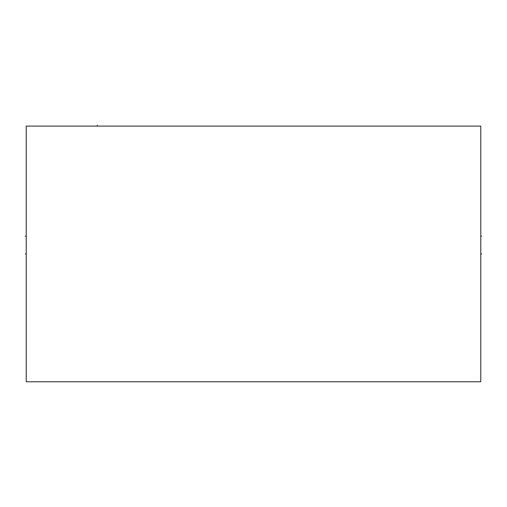 <?xml version="1.0" encoding="UTF-8"?>
<svg xmlns="http://www.w3.org/2000/svg" width="507" height="507" viewBox="0 0 507 507"><rect width="100%" height="100%" fill="white"/><g stroke="black" fill="none" stroke-linecap="round" stroke-linejoin="round"><path stroke-width="0.76" d="M26.225 126.097L26.225 381.777L480.775 381.777L480.775 126.097L26.225 126.097M480.775 253.937L481.65 253.937M480.775 236.211L481.65 236.211M97.249 126.097L97.249 125.223L97.249 126.097M25.35 253.937L26.225 253.937M25.35 236.211L26.225 236.211"/></g></svg>
